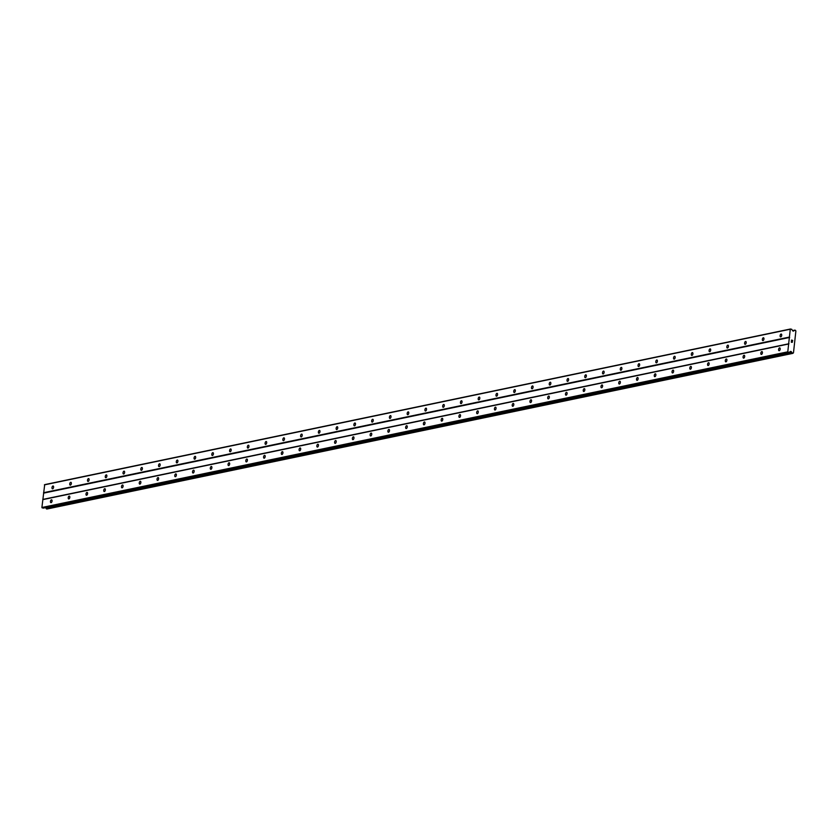 <?xml version="1.0" encoding="UTF-8"?>
<svg xmlns="http://www.w3.org/2000/svg" width="838" height="838" viewBox="0 0 838 838"><rect width="100%" height="100%" fill="white"/><g stroke="black" fill="none" stroke-linecap="round" stroke-linejoin="round"><path stroke-width="1.26" d="M51.422 499.825A1.456 0.754 103.7 0 1 51.61 499.825A1.456 0.754 103.7 0 1 52.04 501.25A1.456 0.754 103.7 0 1 51.108 502.653A1.456 0.754 103.7 0 1 50.919 502.653A1.456 0.754 103.7 0 1 50.49 501.229A1.456 0.754 103.7 0 1 51.422 499.825M69.177 496.117A1.456 0.754 103.7 0 1 69.365 496.117A1.456 0.754 103.7 0 1 69.795 497.542A1.456 0.754 103.7 0 1 68.873 498.945A1.456 0.754 103.7 0 1 68.685 498.945A1.456 0.754 103.7 0 1 68.255 497.531A1.456 0.754 103.7 0 1 69.177 496.117M86.943 492.409A1.456 0.754 103.7 0 1 87.131 492.419A1.456 0.754 103.7 0 1 87.561 493.833A1.456 0.754 103.7 0 1 86.628 495.237A1.456 0.754 103.7 0 1 86.44 495.237A1.456 0.754 103.7 0 1 86.01 493.823A1.456 0.754 103.7 0 1 86.943 492.409M104.698 488.711A1.456 0.754 103.7 0 1 104.886 488.711A1.456 0.754 103.7 0 1 105.316 490.125A1.456 0.754 103.7 0 1 104.383 491.539A1.456 0.754 103.7 0 1 104.195 491.529A1.456 0.754 103.7 0 1 103.765 490.115A1.456 0.754 103.7 0 1 104.698 488.711M122.453 485.003A1.456 0.754 103.7 0 1 122.641 485.003A1.456 0.754 103.7 0 1 123.071 486.417A1.456 0.754 103.7 0 1 122.149 487.831A1.456 0.754 103.7 0 1 121.96 487.831A1.456 0.754 103.7 0 1 121.531 486.407A1.456 0.754 103.7 0 1 122.453 485.003M140.218 481.295A1.456 0.754 103.7 0 1 140.407 481.295A1.456 0.754 103.7 0 1 140.836 482.719A1.456 0.754 103.7 0 1 139.904 484.123A1.456 0.754 103.7 0 1 139.716 484.123A1.456 0.754 103.7 0 1 139.286 482.698A1.456 0.754 103.7 0 1 140.218 481.295M157.973 477.587A1.456 0.754 103.7 0 1 158.162 477.587A1.456 0.754 103.7 0 1 158.592 479.011A1.456 0.754 103.7 0 1 157.659 480.415A1.456 0.754 103.7 0 1 157.471 480.415A1.456 0.754 103.7 0 1 157.041 479.001A1.456 0.754 103.7 0 1 157.973 477.587M175.739 473.879A1.456 0.754 103.7 0 1 175.928 473.889A1.456 0.754 103.7 0 1 176.357 475.303A1.456 0.754 103.7 0 1 175.425 476.707A1.456 0.754 103.7 0 1 175.236 476.707A1.456 0.754 103.7 0 1 174.807 475.293A1.456 0.754 103.7 0 1 175.739 473.879M193.494 470.181A1.456 0.754 103.7 0 1 193.683 470.181A1.456 0.754 103.7 0 1 194.112 471.595A1.456 0.754 103.7 0 1 193.18 473.009A1.456 0.754 103.7 0 1 192.991 472.999A1.456 0.754 103.7 0 1 192.562 471.585A1.456 0.754 103.7 0 1 193.494 470.181M211.249 466.473A1.456 0.754 103.7 0 1 211.438 466.473A1.456 0.754 103.7 0 1 211.867 467.887A1.456 0.754 103.7 0 1 210.946 469.301A1.456 0.754 103.7 0 1 210.757 469.301A1.456 0.754 103.7 0 1 210.328 467.876A1.456 0.754 103.7 0 1 211.249 466.473M229.015 462.765A1.456 0.754 103.7 0 1 229.203 462.765A1.456 0.754 103.7 0 1 229.633 464.189A1.456 0.754 103.7 0 1 228.701 465.593A1.456 0.754 103.7 0 1 228.512 465.593A1.456 0.754 103.7 0 1 228.083 464.168A1.456 0.754 103.7 0 1 229.015 462.765M246.77 459.056A1.456 0.754 103.7 0 1 246.959 459.056A1.456 0.754 103.7 0 1 247.388 460.481A1.456 0.754 103.7 0 1 246.456 461.885A1.456 0.754 103.7 0 1 246.267 461.885A1.456 0.754 103.7 0 1 245.838 460.471A1.456 0.754 103.7 0 1 246.77 459.056M264.536 455.348A1.456 0.754 103.7 0 1 264.724 455.359A1.456 0.754 103.7 0 1 265.154 456.773A1.456 0.754 103.7 0 1 264.221 458.177A1.456 0.754 103.7 0 1 264.033 458.177A1.456 0.754 103.7 0 1 263.603 456.762A1.456 0.754 103.7 0 1 264.536 455.348M282.291 451.651A1.456 0.754 103.7 0 1 282.479 451.651A1.456 0.754 103.7 0 1 282.909 453.065A1.456 0.754 103.7 0 1 281.977 454.479A1.456 0.754 103.7 0 1 281.788 454.468A1.456 0.754 103.7 0 1 281.359 453.054A1.456 0.754 103.7 0 1 282.291 451.651M300.046 447.942A1.456 0.754 103.7 0 1 300.234 447.942A1.456 0.754 103.7 0 1 300.664 449.357A1.456 0.754 103.7 0 1 299.732 450.771A1.456 0.754 103.7 0 1 299.543 450.771A1.456 0.754 103.7 0 1 299.114 449.346A1.456 0.754 103.7 0 1 300.046 447.942M317.812 444.234A1.456 0.754 103.7 0 1 318 444.234A1.456 0.754 103.7 0 1 318.43 445.659A1.456 0.754 103.7 0 1 317.497 447.063A1.456 0.754 103.7 0 1 317.309 447.063A1.456 0.754 103.7 0 1 316.879 445.638A1.456 0.754 103.7 0 1 317.812 444.234M335.567 440.526A1.456 0.754 103.7 0 1 335.755 440.526A1.456 0.754 103.7 0 1 336.185 441.951A1.456 0.754 103.7 0 1 335.252 443.354A1.456 0.754 103.7 0 1 335.064 443.354A1.456 0.754 103.7 0 1 334.634 441.94A1.456 0.754 103.7 0 1 335.567 440.526M353.322 436.828A1.456 0.754 103.7 0 1 353.51 436.828A1.456 0.754 103.7 0 1 353.94 438.243A1.456 0.754 103.7 0 1 353.018 439.646A1.456 0.754 103.7 0 1 352.829 439.646A1.456 0.754 103.7 0 1 352.4 438.232A1.456 0.754 103.7 0 1 353.322 436.828M371.087 433.12A1.456 0.754 103.7 0 1 371.276 433.12A1.456 0.754 103.7 0 1 371.705 434.534A1.456 0.754 103.7 0 1 370.773 435.949A1.456 0.754 103.7 0 1 370.585 435.938A1.456 0.754 103.7 0 1 370.155 434.524A1.456 0.754 103.7 0 1 371.087 433.12M388.842 429.412A1.456 0.754 103.7 0 1 389.031 429.412A1.456 0.754 103.7 0 1 389.461 430.826A1.456 0.754 103.7 0 1 388.528 432.24A1.456 0.754 103.7 0 1 388.34 432.24A1.456 0.754 103.7 0 1 387.91 430.816A1.456 0.754 103.7 0 1 388.842 429.412M406.608 425.704A1.456 0.754 103.7 0 1 406.797 425.704A1.456 0.754 103.7 0 1 407.226 427.129A1.456 0.754 103.7 0 1 406.294 428.532A1.456 0.754 103.7 0 1 406.105 428.532A1.456 0.754 103.7 0 1 405.676 427.108A1.456 0.754 103.7 0 1 406.608 425.704M424.363 421.996A1.456 0.754 103.7 0 1 424.552 421.996A1.456 0.754 103.7 0 1 424.981 423.42A1.456 0.754 103.7 0 1 424.049 424.824A1.456 0.754 103.7 0 1 423.86 424.824A1.456 0.754 103.7 0 1 423.431 423.41A1.456 0.754 103.7 0 1 424.363 421.996M442.118 418.298A1.456 0.754 103.7 0 1 442.307 418.298A1.456 0.754 103.7 0 1 442.736 419.712A1.456 0.754 103.7 0 1 441.815 421.116A1.456 0.754 103.7 0 1 441.626 421.116A1.456 0.754 103.7 0 1 441.197 419.702A1.456 0.754 103.7 0 1 442.118 418.298M459.884 414.59A1.456 0.754 103.7 0 1 460.072 414.59A1.456 0.754 103.7 0 1 460.502 416.004A1.456 0.754 103.7 0 1 459.57 417.418A1.456 0.754 103.7 0 1 459.381 417.408A1.456 0.754 103.7 0 1 458.952 415.994A1.456 0.754 103.7 0 1 459.884 414.59M477.639 410.882A1.456 0.754 103.7 0 1 477.828 410.882A1.456 0.754 103.7 0 1 478.257 412.306A1.456 0.754 103.7 0 1 477.325 413.71A1.456 0.754 103.7 0 1 477.136 413.71A1.456 0.754 103.7 0 1 476.707 412.286A1.456 0.754 103.7 0 1 477.639 410.882M495.394 407.174A1.456 0.754 103.7 0 1 495.583 407.174A1.456 0.754 103.7 0 1 496.012 408.598A1.456 0.754 103.7 0 1 495.09 410.002A1.456 0.754 103.7 0 1 494.902 410.002A1.456 0.754 103.7 0 1 494.472 408.577A1.456 0.754 103.7 0 1 495.394 407.174M513.16 403.466A1.456 0.754 103.7 0 1 513.348 403.476A1.456 0.754 103.7 0 1 513.778 404.89A1.456 0.754 103.7 0 1 512.846 406.294A1.456 0.754 103.7 0 1 512.657 406.294A1.456 0.754 103.7 0 1 512.228 404.88A1.456 0.754 103.7 0 1 513.16 403.466M530.915 399.768A1.456 0.754 103.7 0 1 531.103 399.768A1.456 0.754 103.7 0 1 531.533 401.182A1.456 0.754 103.7 0 1 530.601 402.586A1.456 0.754 103.7 0 1 530.412 402.586A1.456 0.754 103.7 0 1 529.983 401.172A1.456 0.754 103.7 0 1 530.915 399.768M548.681 396.06A1.456 0.754 103.7 0 1 548.869 396.06A1.456 0.754 103.7 0 1 549.299 397.474A1.456 0.754 103.7 0 1 548.366 398.888A1.456 0.754 103.7 0 1 548.178 398.878A1.456 0.754 103.7 0 1 547.748 397.463A1.456 0.754 103.7 0 1 548.681 396.06M566.436 392.352A1.456 0.754 103.7 0 1 566.624 392.352A1.456 0.754 103.7 0 1 567.054 393.776A1.456 0.754 103.7 0 1 566.121 395.18A1.456 0.754 103.7 0 1 565.933 395.18A1.456 0.754 103.7 0 1 565.503 393.755A1.456 0.754 103.7 0 1 566.436 392.352M584.191 388.643A1.456 0.754 103.7 0 1 584.379 388.643A1.456 0.754 103.7 0 1 584.809 390.068A1.456 0.754 103.7 0 1 583.887 391.472A1.456 0.754 103.7 0 1 583.698 391.472A1.456 0.754 103.7 0 1 583.269 390.047A1.456 0.754 103.7 0 1 584.191 388.643M601.956 384.935A1.456 0.754 103.7 0 1 602.145 384.946A1.456 0.754 103.7 0 1 602.574 386.36A1.456 0.754 103.7 0 1 601.642 387.764A1.456 0.754 103.7 0 1 601.454 387.764A1.456 0.754 103.7 0 1 601.024 386.349A1.456 0.754 103.7 0 1 601.956 384.935M619.711 381.238A1.456 0.754 103.7 0 1 619.9 381.238A1.456 0.754 103.7 0 1 620.33 382.652A1.456 0.754 103.7 0 1 619.397 384.055A1.456 0.754 103.7 0 1 619.209 384.055A1.456 0.754 103.7 0 1 618.779 382.641A1.456 0.754 103.7 0 1 619.711 381.238M637.477 377.529A1.456 0.754 103.7 0 1 637.666 377.529A1.456 0.754 103.7 0 1 638.095 378.944A1.456 0.754 103.7 0 1 637.163 380.358A1.456 0.754 103.7 0 1 636.974 380.347A1.456 0.754 103.7 0 1 636.545 378.933A1.456 0.754 103.7 0 1 637.477 377.529M655.232 373.821A1.456 0.754 103.7 0 1 655.421 373.821A1.456 0.754 103.7 0 1 655.85 375.246A1.456 0.754 103.7 0 1 654.918 376.65A1.456 0.754 103.7 0 1 654.729 376.65A1.456 0.754 103.7 0 1 654.3 375.225A1.456 0.754 103.7 0 1 655.232 373.821M672.987 370.113A1.456 0.754 103.7 0 1 673.176 370.113A1.456 0.754 103.7 0 1 673.605 371.538A1.456 0.754 103.7 0 1 672.684 372.941A1.456 0.754 103.7 0 1 672.485 372.941A1.456 0.754 103.7 0 1 672.055 371.517A1.456 0.754 103.7 0 1 672.987 370.113M690.753 366.405A1.456 0.754 103.7 0 1 690.941 366.416A1.456 0.754 103.7 0 1 691.371 367.83A1.456 0.754 103.7 0 1 690.439 369.233A1.456 0.754 103.7 0 1 690.25 369.233A1.456 0.754 103.7 0 1 689.821 367.819A1.456 0.754 103.7 0 1 690.753 366.405M708.508 362.707A1.456 0.754 103.7 0 1 708.697 362.707A1.456 0.754 103.7 0 1 709.126 364.121A1.456 0.754 103.7 0 1 708.194 365.525A1.456 0.754 103.7 0 1 708.005 365.525A1.456 0.754 103.7 0 1 707.576 364.111A1.456 0.754 103.7 0 1 708.508 362.707M726.263 358.999A1.456 0.754 103.7 0 1 726.452 358.999A1.456 0.754 103.7 0 1 726.881 360.413A1.456 0.754 103.7 0 1 725.959 361.827A1.456 0.754 103.7 0 1 725.771 361.827A1.456 0.754 103.7 0 1 725.341 360.403A1.456 0.754 103.7 0 1 726.263 358.999M744.029 355.291A1.456 0.754 103.7 0 1 744.217 355.291A1.456 0.754 103.7 0 1 744.647 356.716A1.456 0.754 103.7 0 1 743.715 358.119A1.456 0.754 103.7 0 1 743.526 358.119A1.456 0.754 103.7 0 1 743.096 356.695A1.456 0.754 103.7 0 1 744.029 355.291M761.784 351.583A1.456 0.754 103.7 0 1 761.972 351.583A1.456 0.754 103.7 0 1 762.402 353.008A1.456 0.754 103.7 0 1 761.47 354.411A1.456 0.754 103.7 0 1 761.281 354.411A1.456 0.754 103.7 0 1 760.852 352.997A1.456 0.754 103.7 0 1 761.784 351.583M779.55 347.875A1.456 0.754 103.7 0 1 779.738 347.885A1.456 0.754 103.7 0 1 780.168 349.299A1.456 0.754 103.7 0 1 779.235 350.703A1.456 0.754 103.7 0 1 779.047 350.703A1.456 0.754 103.7 0 1 778.617 349.289A1.456 0.754 103.7 0 1 779.55 347.875M52.951 486.009A1.456 0.754 103.7 0 1 53.14 486.009A1.456 0.754 103.7 0 1 53.569 487.423A1.456 0.754 103.7 0 1 52.637 488.837A1.456 0.754 103.7 0 1 52.448 488.826A1.456 0.754 103.7 0 1 52.019 487.412A1.456 0.754 103.7 0 1 52.951 486.009M70.706 482.3A1.456 0.754 103.7 0 1 70.895 482.3A1.456 0.754 103.7 0 1 71.324 483.715A1.456 0.754 103.7 0 1 70.392 485.129A1.456 0.754 103.7 0 1 70.203 485.129A1.456 0.754 103.7 0 1 69.774 483.704A1.456 0.754 103.7 0 1 70.706 482.3M88.461 478.592A1.456 0.754 103.7 0 1 88.65 478.592A1.456 0.754 103.7 0 1 89.079 480.017A1.456 0.754 103.7 0 1 88.158 481.421A1.456 0.754 103.7 0 1 87.969 481.421A1.456 0.754 103.7 0 1 87.54 479.996A1.456 0.754 103.7 0 1 88.461 478.592M106.227 474.884A1.456 0.754 103.7 0 1 106.416 474.884A1.456 0.754 103.7 0 1 106.845 476.309A1.456 0.754 103.7 0 1 105.913 477.712A1.456 0.754 103.7 0 1 105.724 477.712A1.456 0.754 103.7 0 1 105.295 476.298A1.456 0.754 103.7 0 1 106.227 474.884M123.982 471.176A1.456 0.754 103.7 0 1 124.171 471.186A1.456 0.754 103.7 0 1 124.6 472.601A1.456 0.754 103.7 0 1 123.668 474.004A1.456 0.754 103.7 0 1 123.479 474.004A1.456 0.754 103.7 0 1 123.05 472.59A1.456 0.754 103.7 0 1 123.982 471.176M141.748 467.478A1.456 0.754 103.7 0 1 141.936 467.478A1.456 0.754 103.7 0 1 142.366 468.892A1.456 0.754 103.7 0 1 141.433 470.307A1.456 0.754 103.7 0 1 141.245 470.296A1.456 0.754 103.7 0 1 140.815 468.882A1.456 0.754 103.7 0 1 141.748 467.478M159.503 463.77A1.456 0.754 103.7 0 1 159.691 463.77A1.456 0.754 103.7 0 1 160.121 465.184A1.456 0.754 103.7 0 1 159.189 466.598A1.456 0.754 103.7 0 1 159 466.598A1.456 0.754 103.7 0 1 158.571 465.174A1.456 0.754 103.7 0 1 159.503 463.77M177.258 460.062A1.456 0.754 103.7 0 1 177.447 460.062A1.456 0.754 103.7 0 1 177.876 461.487A1.456 0.754 103.7 0 1 176.944 462.89A1.456 0.754 103.7 0 1 176.755 462.89A1.456 0.754 103.7 0 1 176.326 461.466A1.456 0.754 103.7 0 1 177.258 460.062M195.024 456.354A1.456 0.754 103.7 0 1 195.212 456.354A1.456 0.754 103.7 0 1 195.642 457.778A1.456 0.754 103.7 0 1 194.709 459.182A1.456 0.754 103.7 0 1 194.521 459.182A1.456 0.754 103.7 0 1 194.091 457.768A1.456 0.754 103.7 0 1 195.024 456.354M212.779 452.646A1.456 0.754 103.7 0 1 212.967 452.656A1.456 0.754 103.7 0 1 213.397 454.07A1.456 0.754 103.7 0 1 212.464 455.474A1.456 0.754 103.7 0 1 212.276 455.474A1.456 0.754 103.7 0 1 211.846 454.06A1.456 0.754 103.7 0 1 212.779 452.646M230.534 448.948A1.456 0.754 103.7 0 1 230.722 448.948A1.456 0.754 103.7 0 1 231.152 450.362A1.456 0.754 103.7 0 1 230.23 451.776A1.456 0.754 103.7 0 1 230.041 451.766A1.456 0.754 103.7 0 1 229.612 450.352A1.456 0.754 103.7 0 1 230.534 448.948M248.299 445.24A1.456 0.754 103.7 0 1 248.488 445.24A1.456 0.754 103.7 0 1 248.917 446.654A1.456 0.754 103.7 0 1 247.985 448.068A1.456 0.754 103.7 0 1 247.797 448.068A1.456 0.754 103.7 0 1 247.367 446.644A1.456 0.754 103.7 0 1 248.299 445.24M266.055 441.532A1.456 0.754 103.7 0 1 266.243 441.532A1.456 0.754 103.7 0 1 266.673 442.956A1.456 0.754 103.7 0 1 265.74 444.36A1.456 0.754 103.7 0 1 265.552 444.36A1.456 0.754 103.7 0 1 265.122 442.935A1.456 0.754 103.7 0 1 266.055 441.532M283.82 437.824A1.456 0.754 103.7 0 1 284.009 437.824A1.456 0.754 103.7 0 1 284.438 439.248A1.456 0.754 103.7 0 1 283.506 440.652A1.456 0.754 103.7 0 1 283.317 440.652A1.456 0.754 103.7 0 1 282.888 439.238A1.456 0.754 103.7 0 1 283.82 437.824M301.575 434.126A1.456 0.754 103.7 0 1 301.764 434.126A1.456 0.754 103.7 0 1 302.193 435.54A1.456 0.754 103.7 0 1 301.261 436.944A1.456 0.754 103.7 0 1 301.072 436.944A1.456 0.754 103.7 0 1 300.643 435.53A1.456 0.754 103.7 0 1 301.575 434.126M319.33 430.418A1.456 0.754 103.7 0 1 319.519 430.418A1.456 0.754 103.7 0 1 319.948 431.832A1.456 0.754 103.7 0 1 319.027 433.246A1.456 0.754 103.7 0 1 318.838 433.236A1.456 0.754 103.7 0 1 318.409 431.821A1.456 0.754 103.7 0 1 319.33 430.418M337.096 426.71A1.456 0.754 103.7 0 1 337.285 426.71A1.456 0.754 103.7 0 1 337.714 428.134A1.456 0.754 103.7 0 1 336.782 429.538A1.456 0.754 103.7 0 1 336.593 429.538A1.456 0.754 103.7 0 1 336.164 428.113A1.456 0.754 103.7 0 1 337.096 426.71M354.851 423.001A1.456 0.754 103.7 0 1 355.04 423.001A1.456 0.754 103.7 0 1 355.469 424.426A1.456 0.754 103.7 0 1 354.537 425.83A1.456 0.754 103.7 0 1 354.348 425.83A1.456 0.754 103.7 0 1 353.919 424.405A1.456 0.754 103.7 0 1 354.851 423.001M372.606 419.293A1.456 0.754 103.7 0 1 372.795 419.293A1.456 0.754 103.7 0 1 373.224 420.718A1.456 0.754 103.7 0 1 372.302 422.122A1.456 0.754 103.7 0 1 372.114 422.122A1.456 0.754 103.7 0 1 371.684 420.707A1.456 0.754 103.7 0 1 372.606 419.293M390.372 415.596A1.456 0.754 103.7 0 1 390.56 415.596A1.456 0.754 103.7 0 1 390.99 417.01A1.456 0.754 103.7 0 1 390.058 418.413A1.456 0.754 103.7 0 1 389.869 418.413A1.456 0.754 103.7 0 1 389.44 416.999A1.456 0.754 103.7 0 1 390.372 415.596M408.127 411.887A1.456 0.754 103.7 0 1 408.316 411.887A1.456 0.754 103.7 0 1 408.745 413.302A1.456 0.754 103.7 0 1 407.813 414.716A1.456 0.754 103.7 0 1 407.624 414.705A1.456 0.754 103.7 0 1 407.195 413.291A1.456 0.754 103.7 0 1 408.127 411.887M425.893 408.179A1.456 0.754 103.7 0 1 426.081 408.179A1.456 0.754 103.7 0 1 426.511 409.604A1.456 0.754 103.7 0 1 425.578 411.008A1.456 0.754 103.7 0 1 425.39 411.008A1.456 0.754 103.7 0 1 424.96 409.583A1.456 0.754 103.7 0 1 425.893 408.179M443.648 404.471A1.456 0.754 103.7 0 1 443.836 404.471A1.456 0.754 103.7 0 1 444.266 405.896A1.456 0.754 103.7 0 1 443.333 407.299A1.456 0.754 103.7 0 1 443.145 407.299A1.456 0.754 103.7 0 1 442.715 405.875A1.456 0.754 103.7 0 1 443.648 404.471M461.403 400.763A1.456 0.754 103.7 0 1 461.591 400.774A1.456 0.754 103.7 0 1 462.021 402.188A1.456 0.754 103.7 0 1 461.099 403.591A1.456 0.754 103.7 0 1 460.91 403.591A1.456 0.754 103.7 0 1 460.481 402.177A1.456 0.754 103.7 0 1 461.403 400.763M479.168 397.065A1.456 0.754 103.7 0 1 479.357 397.065A1.456 0.754 103.7 0 1 479.786 398.479A1.456 0.754 103.7 0 1 478.854 399.883A1.456 0.754 103.7 0 1 478.666 399.883A1.456 0.754 103.7 0 1 478.236 398.469A1.456 0.754 103.7 0 1 479.168 397.065M496.924 393.357A1.456 0.754 103.7 0 1 497.112 393.357A1.456 0.754 103.7 0 1 497.542 394.771A1.456 0.754 103.7 0 1 496.609 396.185A1.456 0.754 103.7 0 1 496.421 396.175A1.456 0.754 103.7 0 1 495.991 394.761A1.456 0.754 103.7 0 1 496.924 393.357M514.689 389.649A1.456 0.754 103.7 0 1 514.878 389.649A1.456 0.754 103.7 0 1 515.307 391.074A1.456 0.754 103.7 0 1 514.375 392.477A1.456 0.754 103.7 0 1 514.186 392.477A1.456 0.754 103.7 0 1 513.757 391.053A1.456 0.754 103.7 0 1 514.689 389.649M532.444 385.941A1.456 0.754 103.7 0 1 532.633 385.941A1.456 0.754 103.7 0 1 533.062 387.366A1.456 0.754 103.7 0 1 532.13 388.769A1.456 0.754 103.7 0 1 531.941 388.769A1.456 0.754 103.7 0 1 531.512 387.345A1.456 0.754 103.7 0 1 532.444 385.941M550.199 382.233A1.456 0.754 103.7 0 1 550.388 382.243A1.456 0.754 103.7 0 1 550.817 383.657A1.456 0.754 103.7 0 1 549.885 385.061A1.456 0.754 103.7 0 1 549.697 385.061A1.456 0.754 103.7 0 1 549.267 383.647A1.456 0.754 103.7 0 1 550.199 382.233M567.965 378.535A1.456 0.754 103.7 0 1 568.154 378.535A1.456 0.754 103.7 0 1 568.583 379.949A1.456 0.754 103.7 0 1 567.651 381.353A1.456 0.754 103.7 0 1 567.462 381.353A1.456 0.754 103.7 0 1 567.033 379.939A1.456 0.754 103.7 0 1 567.965 378.535M585.72 374.827A1.456 0.754 103.7 0 1 585.909 374.827A1.456 0.754 103.7 0 1 586.338 376.241A1.456 0.754 103.7 0 1 585.406 377.655A1.456 0.754 103.7 0 1 585.217 377.655A1.456 0.754 103.7 0 1 584.788 376.231A1.456 0.754 103.7 0 1 585.72 374.827M603.475 371.119A1.456 0.754 103.7 0 1 603.664 371.119A1.456 0.754 103.7 0 1 604.093 372.543A1.456 0.754 103.7 0 1 603.171 373.947A1.456 0.754 103.7 0 1 602.983 373.947A1.456 0.754 103.7 0 1 602.553 372.522A1.456 0.754 103.7 0 1 603.475 371.119M621.241 367.411A1.456 0.754 103.7 0 1 621.429 367.411A1.456 0.754 103.7 0 1 621.859 368.835A1.456 0.754 103.7 0 1 620.927 370.239A1.456 0.754 103.7 0 1 620.738 370.239A1.456 0.754 103.7 0 1 620.309 368.814A1.456 0.754 103.7 0 1 621.241 367.411M638.996 363.702A1.456 0.754 103.7 0 1 639.185 363.713A1.456 0.754 103.7 0 1 639.614 365.127A1.456 0.754 103.7 0 1 638.682 366.531A1.456 0.754 103.7 0 1 638.493 366.531A1.456 0.754 103.7 0 1 638.064 365.117A1.456 0.754 103.7 0 1 638.996 363.702M656.762 360.005A1.456 0.754 103.7 0 1 656.95 360.005A1.456 0.754 103.7 0 1 657.38 361.419A1.456 0.754 103.7 0 1 656.447 362.823A1.456 0.754 103.7 0 1 656.259 362.823A1.456 0.754 103.7 0 1 655.829 361.408A1.456 0.754 103.7 0 1 656.762 360.005M674.517 356.297A1.456 0.754 103.7 0 1 674.705 356.297A1.456 0.754 103.7 0 1 675.135 357.711A1.456 0.754 103.7 0 1 674.202 359.125A1.456 0.754 103.7 0 1 674.014 359.125A1.456 0.754 103.7 0 1 673.584 357.7A1.456 0.754 103.7 0 1 674.517 356.297M692.272 352.589A1.456 0.754 103.7 0 1 692.46 352.589A1.456 0.754 103.7 0 1 692.89 354.013A1.456 0.754 103.7 0 1 691.968 355.417A1.456 0.754 103.7 0 1 691.779 355.417A1.456 0.754 103.7 0 1 691.35 353.992A1.456 0.754 103.7 0 1 692.272 352.589M710.037 348.88A1.456 0.754 103.7 0 1 710.226 348.88A1.456 0.754 103.7 0 1 710.655 350.305A1.456 0.754 103.7 0 1 709.723 351.709A1.456 0.754 103.7 0 1 709.535 351.709A1.456 0.754 103.7 0 1 709.105 350.294A1.456 0.754 103.7 0 1 710.037 348.88M727.793 345.172A1.456 0.754 103.7 0 1 727.981 345.183A1.456 0.754 103.7 0 1 728.411 346.597A1.456 0.754 103.7 0 1 727.478 348A1.456 0.754 103.7 0 1 727.29 348A1.456 0.754 103.7 0 1 726.86 346.586A1.456 0.754 103.7 0 1 727.793 345.172M745.548 341.475A1.456 0.754 103.7 0 1 745.747 341.475A1.456 0.754 103.7 0 1 746.166 342.889A1.456 0.754 103.7 0 1 745.244 344.303A1.456 0.754 103.7 0 1 745.055 344.292A1.456 0.754 103.7 0 1 744.626 342.878A1.456 0.754 103.7 0 1 745.548 341.475M763.313 337.766A1.456 0.754 103.7 0 1 763.502 337.766A1.456 0.754 103.7 0 1 763.931 339.181A1.456 0.754 103.7 0 1 762.999 340.595A1.456 0.754 103.7 0 1 762.81 340.595A1.456 0.754 103.7 0 1 762.381 339.17A1.456 0.754 103.7 0 1 763.313 337.766M781.068 334.058A1.456 0.754 103.7 0 1 781.257 334.058A1.456 0.754 103.7 0 1 781.686 335.483A1.456 0.754 103.7 0 1 780.754 336.886A1.456 0.754 103.7 0 1 780.566 336.886A1.456 0.754 103.7 0 1 780.136 335.462A1.456 0.754 103.7 0 1 781.068 334.058M792.57 340.448L792.57 341.16M791.501 340.898L791.512 340.092L792.664 340.375L791.501 340.092M792.224 341.632L792.319 342.302M791.428 341.548L791.344 342.292L791.428 341.548M791.344 342.292L791.365 341.338L792.203 342.344L791.365 341.338M789.082 352.473L790.402 351.51A0.649 0.534 -101.8 0 1 790.8 351.415L790.967 351.457A0.649 0.534 -101.8 0 1 791.334 351.73L791.837 352.494A0.733 0.608 -101.8 0 1 792.235 353.112L792.926 353.269A0.733 0.608 -101.8 0 1 793.471 352.861L795.89 330.958A0.733 0.608 -101.8 0 1 795.461 330.308L794.77 330.13A0.733 0.608 -101.8 0 1 794.256 330.518L793.617 331.01A0.649 0.534 -101.8 0 1 793.219 331.104L793.052 331.062A0.649 0.534 -101.8 0 1 792.696 330.78L791.648 329.229L790.276 329.219L787.783 351.834L789.082 352.473L43.387 508.09M790.58 328.978L44.697 484.626L41.9 507.493L43.199 508.132M45.608 507.65L45.954 508.153A0.733 0.608 -101.8 0 1 46.352 508.76L46.991 509.001M788.652 343.989L42.769 499.637M788.956 343.737L43.073 499.385M787.783 351.834L41.9 507.493M788.013 352.211L42.13 507.87M791.721 352.379L45.839 508.027M791.837 352.494L45.954 508.153M794.183 330.539L792.727 330.842L794.131 330.591M790.276 329.219L44.393 484.877M789.417 337.075L43.534 492.723M789.647 337.452L43.765 493.111M790.967 351.457L790.297 351.593M791.334 351.73L789.731 352.065M792.235 353.112L46.352 508.76M792.371 353.28L46.488 508.928M792.758 353.374L46.876 509.022M794.77 330.13L792.58 330.591M789.187 352.484L43.304 508.132M792.811 353.374L46.928 509.022M794.225 330.528L792.727 330.832"/></g></svg>
